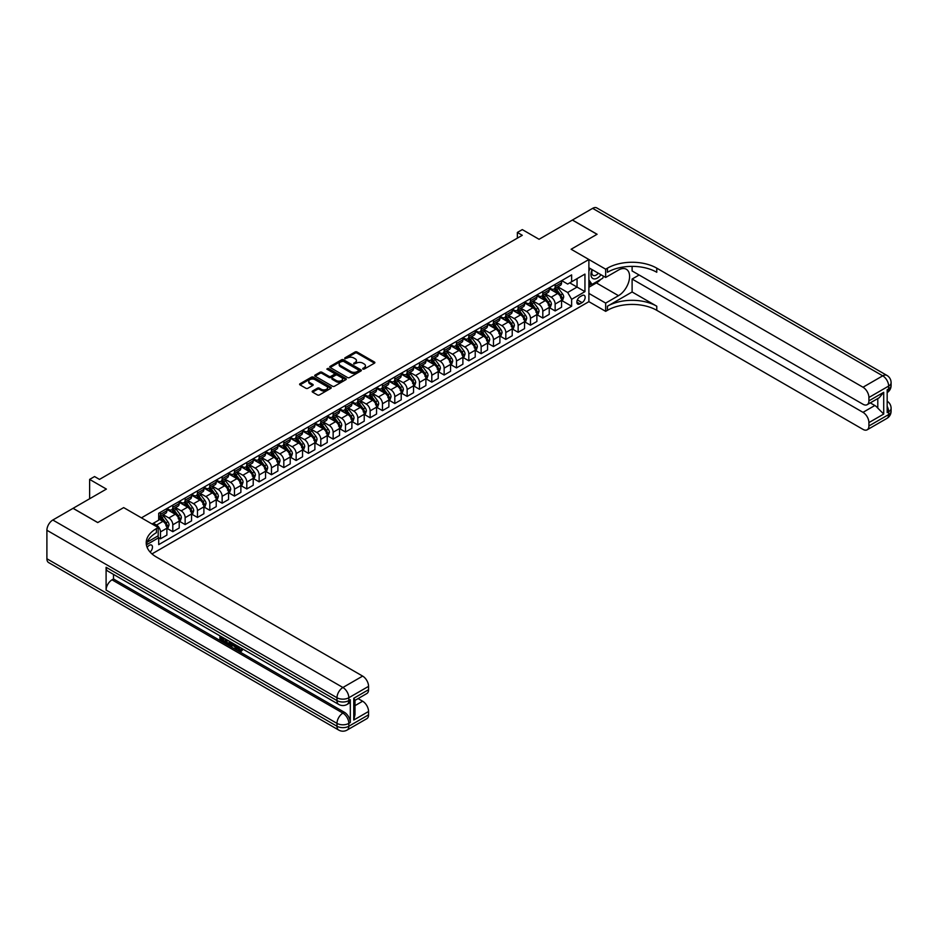 <?xml version="1.0" encoding="UTF-8"?>
<svg xmlns="http://www.w3.org/2000/svg" width="938" height="938" viewBox="0 0 938 938"><rect width="100%" height="100%" fill="white"/><g stroke="black" fill="none" stroke-linecap="round" stroke-linejoin="round"><path stroke-width="1.41" d="M362.818 369.103L364.179 369.103L374.461 363.158A1.372 0.786 0 0 0 374.461 362.033L357.026 351.973A1.372 0.786 0 0 0 355.092 351.973L344.809 357.917L344.809 358.703L347.494 357.929A4.385 2.533 0 0 1 353.685 357.929L355.139 358.762A4.385 2.533 0 0 1 356.428 360.555A4.385 2.533 0 0 1 355.139 362.349L353.814 363.897L356.499 363.123A4.385 2.533 0 0 1 362.701 363.123L364.155 363.967A4.385 2.533 0 0 1 365.433 365.761A4.385 2.533 0 0 1 364.155 367.544L362.818 369.103L362.818 368.317M150.092 552.036A4.467 2.58 120 0 0 152.366 548.167A4.467 2.58 120 0 0 151.546 545.084A4.467 2.58 120 0 0 149.318 545.306A4.467 2.58 120 0 0 147.172 547.511M312.577 391.005A1.372 0.786 0 0 0 312.577 392.119L317.466 394.945A1.372 0.786 0 0 0 319.401 394.945L330.833 388.344A1.372 0.786 0 0 0 330.833 387.23L313.398 377.158A1.372 0.786 0 0 0 311.463 377.158L300.031 383.759A1.372 0.786 0 0 0 300.031 384.885L305.94 388.285A1.372 0.786 0 0 0 307.875 388.285L312.764 385.471A1.372 0.786 0 0 0 312.764 384.346L309.845 382.657A3.658 2.111 0 0 1 308.766 381.156A3.658 2.111 0 0 1 311.029 379.21A3.658 2.111 0 0 1 315.027 379.667L326.494 386.292A3.658 2.111 0 0 1 327.573 387.793A3.658 2.111 0 0 1 325.31 389.739A3.658 2.111 0 0 1 321.312 389.282L319.401 388.18A1.372 0.786 0 0 0 317.466 388.18L312.577 391.005L312.577 392.119L317.466 389.317L317.466 388.18M632.106 266.369L632.106 270.953L862.995 404.255A8.372 4.831 -120 0 0 867.181 404.677L879.281 397.689L883.713 392.295L883.713 414.057L868.916 422.604L868.916 425.958L888.649 414.573L888.649 411.723L887.172 412.579L887.172 389.786L888.649 388.93L888.649 386.081L868.916 397.478A8.372 4.831 -120 0 0 862.995 387.23L882.728 375.833L592.64 208.353L572.415 220.031L597.084 234.266L571.125 249.25L597.025 234.301L572.368 220.055L539.057 239.284L522.29 229.599L517.354 232.448L522.29 235.297L99.487 479.4L94.562 476.551L89.626 479.4L89.626 498.77M46.9 558.755L336.988 726.235A8.372 4.831 120 0 0 338.724 730.069L48.635 562.589A8.372 4.831 -60 0 1 46.9 558.755L46.9 530.263A8.372 4.831 -60 0 1 52.821 520.015L73.047 508.337L97.716 522.572L123.664 507.599L97.763 522.548L73.094 508.302L106.393 489.085L89.626 479.4M147.196 542.152L158.194 535.797L158.194 527.531L123.664 507.599L141.427 517.846L588.888 259.509L588.888 301.661L605.667 311.346L607.437 310.326A34.882 20.144 180 0 1 656.776 310.326L862.995 429.381A8.372 4.831 -120 0 0 867.181 429.792A8.372 4.831 -120 0 0 868.916 425.958M607.437 268.162A34.882 20.144 180 0 1 656.776 268.162L656.776 272.266A34.882 20.144 180 0 0 607.437 272.266L607.437 268.162L605.667 269.194L571.125 249.25L588.888 259.509M347.588 377.557A1.372 0.786 0 0 0 349.522 377.557L360.954 370.956A1.372 0.786 0 0 0 360.954 369.842L343.519 359.77A1.372 0.786 0 0 0 341.584 359.77L330.153 366.371A1.372 0.786 0 0 0 330.153 367.485L347.588 377.557M327.198 369.302L345.876 379.667L334.467 386.245A1.372 0.786 0 0 1 332.533 386.245L315.098 376.185L319.987 373.383L319.987 372.245L315.098 375.071A1.372 0.786 0 0 0 315.098 376.185L315.098 375.071M319.987 373.383A1.372 0.786 0 0 1 321.922 373.383L321.922 372.245A1.372 0.786 0 0 0 319.987 372.245M321.922 372.245L328.992 376.326A1.372 0.786 0 0 0 330.926 376.326L334.174 374.45A1.372 0.786 0 0 0 334.174 373.336L326.811 369.08L328.171 368.306L345.888 378.53A1.372 0.786 0 0 1 345.888 379.656L345.888 378.53M582.088 295.564L579.907 296.818A4.327 2.497 120 0 0 577.081 300.629A4.327 2.497 120 0 0 577.749 304.1A4.327 2.497 120 0 0 579.907 303.889L582.088 302.634A4.327 2.497 120 0 0 584.913 298.823A4.327 2.497 120 0 0 584.245 295.353A4.327 2.497 120 0 0 582.088 295.564M151.991 553.901L588.888 301.661M561.71 280.614L567.678 284.062L571.629 281.775L571.629 274.893L158.698 513.285L158.698 520.18L152.085 524.002M571.629 281.775L584.949 274.095L584.949 291.636L571.629 299.328L567.678 292.492L557.864 286.829M561.71 300.5L571.629 306.222L571.629 299.328M571.629 306.222L158.698 544.626L158.698 537.732L146.387 544.837A34.882 20.144 0 0 1 156.423 532.655L156.423 528.563A34.882 20.144 0 0 0 146.211 542.797A34.882 20.144 0 0 0 156.423 557.043L362.643 676.099A8.372 4.831 60 0 1 368.564 686.358L348.83 697.743L348.83 700.592L350.308 699.736A8.372 4.831 60 0 1 348.573 703.57L347.095 704.426A8.372 4.831 -120 0 0 348.83 700.592A8.372 4.831 0 0 1 336.988 700.592L336.988 697.743L46.9 530.263M517.354 232.448L517.354 238.146M569.753 282.866L577.046 287.075L577.046 278.645L584.949 274.095M567.678 292.492L577.046 287.075L584.949 291.636M158.698 537.791L160.468 538.811L160.468 531.916A5.581 3.224 -120 0 0 156.517 525.081L153.363 523.263M160.468 538.811L166.882 535.106L166.882 528.211A5.581 3.224 -120 0 0 162.931 521.376L158.698 518.937M167.034 528.364L172.803 531.694L172.803 524.799A5.581 3.224 -120 0 0 168.852 517.964L163.189 514.692M172.803 531.694L179.217 527.988L179.217 521.094A5.581 3.224 -120 0 0 175.265 514.259L166.882 509.416M179.369 521.235L185.138 524.577L185.138 517.682A5.581 3.224 -120 0 0 181.186 510.847L175.523 507.575M185.138 524.577L191.551 520.871L191.551 513.977A5.581 3.224 -120 0 0 187.6 507.141L179.217 502.299M191.692 514.118L197.472 517.448L197.472 510.553A5.581 3.224 -120 0 0 193.521 503.718L187.858 500.446M197.472 517.448L203.886 513.743L203.886 506.86A5.581 3.224 -120 0 0 199.935 500.013L191.551 495.17M204.027 507.001L209.807 510.331L209.807 503.436A5.581 3.224 -120 0 0 205.856 496.601L200.193 493.329M209.807 510.331L216.221 506.626L216.221 499.731A5.581 3.224 -120 0 0 212.269 492.896L203.886 488.053M216.361 499.872L222.142 503.214L222.142 496.319A5.581 3.224 -120 0 0 218.191 489.484L212.527 486.212M222.142 503.214L228.555 499.508L228.555 492.614A5.581 3.224 -120 0 0 224.604 485.778L216.221 480.936M228.696 492.755L234.465 496.085L234.465 489.19A5.581 3.224 -120 0 0 230.525 482.355L224.862 479.084M234.465 496.085L240.878 492.38L240.878 485.497A5.581 3.224 -120 0 0 236.939 478.661L228.555 473.819M241.031 485.638L246.8 488.968L246.8 482.073A5.581 3.224 -120 0 0 242.86 475.238L237.185 471.966M246.8 488.968L253.213 485.263L253.213 478.368A5.581 3.224 -120 0 0 249.274 471.533L240.878 466.69M253.366 478.509L259.134 481.851L259.134 474.956A5.581 3.224 -120 0 0 255.195 468.121L249.52 464.849M259.134 481.851L265.548 478.146L265.548 471.251A5.581 3.224 -120 0 0 261.608 464.416L253.213 459.573M265.7 471.392L271.469 474.722L271.469 467.828A5.581 3.224 -120 0 0 267.529 460.992L261.854 457.721M271.469 474.722L277.883 471.017L277.883 464.134A5.581 3.224 -120 0 0 273.943 457.298L265.548 452.456M278.035 464.275L283.804 467.605L283.804 460.71A5.581 3.224 -120 0 0 279.864 453.875L274.189 450.603M283.804 467.605L290.217 463.9L290.217 457.005A5.581 3.224 -120 0 0 286.266 450.17L277.883 445.327M290.37 457.146L296.138 460.488L296.138 453.593A5.581 3.224 -120 0 0 292.187 446.758L286.524 443.486M296.138 460.488L302.552 456.783L302.552 449.888A5.581 3.224 -120 0 0 298.601 443.053L290.217 438.21M302.704 450.029L308.473 453.359L308.473 446.465A5.581 3.224 -120 0 0 304.522 439.629L298.859 436.358M308.473 453.359L314.887 449.665L314.887 442.771A5.581 3.224 -120 0 0 310.935 435.936L302.552 431.093M315.039 442.912L320.808 446.242L320.808 439.347A5.581 3.224 -120 0 0 316.856 432.512L311.193 429.241M320.808 446.242L327.221 442.537L327.221 435.642A5.581 3.224 -120 0 0 323.27 428.807L314.887 423.964M327.362 435.783L333.142 439.125L333.142 432.23A5.581 3.224 -120 0 0 329.191 425.395L323.528 422.123M333.142 439.125L339.556 435.42L339.556 428.525A5.581 3.224 -120 0 0 335.605 421.69L327.221 416.847M339.697 428.666L345.477 431.996L345.477 425.113A5.581 3.224 -120 0 0 341.526 418.266L335.863 414.995M345.477 431.996L351.891 428.303L351.891 421.408A5.581 3.224 -120 0 0 347.939 414.573L339.556 409.73M352.031 421.549L357.812 424.879L357.812 417.985A5.581 3.224 -120 0 0 353.861 411.149L348.197 407.878M357.812 424.879L364.225 421.174L364.225 414.279A5.581 3.224 -120 0 0 360.274 407.444L351.891 402.601M364.366 414.432L370.135 417.762L370.135 410.867A5.581 3.224 -120 0 0 366.195 404.032L360.532 400.761M370.135 417.762L376.548 414.057L376.548 407.162A5.581 3.224 -120 0 0 372.609 400.327L364.225 395.484M376.701 407.303L382.47 410.633L382.47 403.75A5.581 3.224 -120 0 0 378.53 396.915L372.855 393.643M382.47 410.633L388.883 406.94L388.883 400.045A5.581 3.224 -120 0 0 384.943 393.21L376.548 388.367M389.036 400.186L394.804 403.516L394.804 396.622A5.581 3.224 -120 0 0 390.865 389.786L385.19 386.515M394.804 403.516L401.218 399.811L401.218 392.916A5.581 3.224 -120 0 0 397.278 386.081L388.883 381.238M401.37 393.069L407.139 396.399L407.139 389.505A5.581 3.224 -120 0 0 403.199 382.669L397.524 379.398M407.139 396.399L413.552 392.694L413.552 385.799A5.581 3.224 -120 0 0 409.613 378.964L401.218 374.121M413.705 385.94L419.474 389.282L419.474 382.387A5.581 3.224 -120 0 0 415.534 375.552L409.859 372.28M419.474 389.282L425.887 385.577L425.887 378.682A5.581 3.224 -120 0 0 421.948 371.847L413.552 367.004M426.04 378.823L431.808 382.153L431.808 375.259A5.581 3.224 -120 0 0 427.857 368.423L422.194 365.152M431.808 382.153L438.222 378.448L438.222 371.565A5.581 3.224 -120 0 0 434.271 364.718L425.887 359.887M438.374 371.706L444.143 375.036L444.143 368.142A5.581 3.224 -120 0 0 440.192 361.306L434.529 358.035M444.143 375.036L450.557 371.331L450.557 364.436A5.581 3.224 -120 0 0 446.605 357.601L438.222 352.758M450.709 364.577L456.478 367.919L456.478 361.024A5.581 3.224 -120 0 0 452.526 354.189L446.863 350.918M456.478 367.919L462.891 364.214L462.891 357.319A5.581 3.224 -120 0 0 458.94 350.484L450.557 345.641M463.032 357.46L468.812 360.79L468.812 353.896A5.581 3.224 -120 0 0 464.861 347.06L459.198 343.789M468.812 360.79L475.226 357.085L475.226 350.202A5.581 3.224 -120 0 0 471.275 343.367L462.891 338.524M475.367 350.343L481.147 353.673L481.147 346.779A5.581 3.224 -120 0 0 477.196 339.943L471.533 336.672M481.147 353.673L487.561 349.968L487.561 343.074A5.581 3.224 -120 0 0 483.609 336.238L475.226 331.395M487.701 343.214L493.482 346.556L493.482 339.662A5.581 3.224 -120 0 0 489.53 332.826L483.867 329.555M493.482 346.556L499.895 342.851L499.895 335.956A5.581 3.224 -120 0 0 495.944 329.121L487.561 324.278M500.036 336.097L505.817 339.427L505.817 332.533A5.581 3.224 -120 0 0 501.865 325.697L496.202 322.426M505.817 339.427L512.23 335.734L512.23 328.839A5.581 3.224 -120 0 0 508.279 322.004L499.895 317.161M512.371 328.98L518.139 332.31L518.139 325.416A5.581 3.224 -120 0 0 514.2 318.58L508.537 315.309M518.139 332.31L524.553 328.605L524.553 321.711A5.581 3.224 -120 0 0 520.613 314.875L512.23 310.032M524.705 321.851L530.474 325.193L530.474 318.299A5.581 3.224 -120 0 0 526.535 311.463L520.86 308.192M530.474 325.193L536.888 321.488L536.888 314.593A5.581 3.224 -120 0 0 532.948 307.758L524.553 302.915M537.04 314.734L542.809 318.064L542.809 311.17A5.581 3.224 -120 0 0 538.869 304.334L533.194 301.063M542.809 318.064L549.222 314.371L549.222 307.476A5.581 3.224 -120 0 0 545.283 300.641L536.888 295.798M549.375 307.617L555.144 310.947L555.144 304.053A5.581 3.224 -120 0 0 551.204 297.217L545.529 293.946M555.144 310.947L561.557 307.242L561.557 300.348A5.581 3.224 -120 0 0 557.618 293.512L549.222 288.67M549.375 287.732L551.204 288.787A5.581 3.224 -120 0 0 553.995 289.068A5.581 3.224 -120 0 0 555.144 286.512L555.144 284.402M537.04 294.849L538.869 295.904A5.581 3.224 -120 0 0 541.66 296.185A5.581 3.224 -120 0 0 542.809 293.629L542.809 291.519M524.705 301.977L526.535 303.033A5.581 3.224 -120 0 0 529.325 303.302A5.581 3.224 -120 0 0 530.474 300.746L530.474 298.647M512.371 309.094L514.2 310.15A5.581 3.224 -120 0 0 516.99 310.431A5.581 3.224 -120 0 0 518.139 307.875L518.139 305.765M500.036 316.212L501.865 317.267A5.581 3.224 -120 0 0 504.656 317.548A5.581 3.224 -120 0 0 505.817 314.992L505.817 312.882M487.701 323.34L489.53 324.396A5.581 3.224 -120 0 0 492.321 324.665A5.581 3.224 -120 0 0 493.482 322.109L493.482 320.01M475.367 330.457L477.196 331.513A5.581 3.224 -120 0 0 479.986 331.794A5.581 3.224 -120 0 0 481.147 329.238L481.147 327.128M463.032 337.574L464.861 338.63A5.581 3.224 -120 0 0 467.652 338.911A5.581 3.224 -120 0 0 468.812 336.355L468.812 334.245M450.709 344.703L452.526 345.759A5.581 3.224 -120 0 0 455.317 346.028A5.581 3.224 -120 0 0 456.478 343.472L456.478 341.362M438.374 351.82L440.192 352.876A5.581 3.224 -120 0 0 442.982 353.145A5.581 3.224 -120 0 0 444.143 350.601L444.143 348.49M426.04 358.937L427.857 359.993A5.581 3.224 -120 0 0 430.648 360.274A5.581 3.224 -120 0 0 431.808 357.718L431.808 355.608M413.705 366.066L415.534 367.121A5.581 3.224 -120 0 0 418.325 367.391A5.581 3.224 -120 0 0 419.474 364.835L419.474 362.725M401.37 373.183L403.199 374.239A5.581 3.224 -120 0 0 405.99 374.508A5.581 3.224 -120 0 0 407.139 371.952L407.139 369.853M389.036 380.3L390.865 381.356A5.581 3.224 -120 0 0 393.655 381.637A5.581 3.224 -120 0 0 394.804 379.081L394.804 376.97M376.701 387.429L378.53 388.473A5.581 3.224 -120 0 0 381.32 388.754A5.581 3.224 -120 0 0 382.47 386.198L382.47 384.088M364.366 394.546L366.195 395.601A5.581 3.224 -120 0 0 368.986 395.871A5.581 3.224 -120 0 0 370.135 393.315L370.135 391.216M352.031 401.663L353.861 402.719A5.581 3.224 -120 0 0 356.651 403A5.581 3.224 -120 0 0 357.812 400.444L357.812 398.333M339.697 408.792L341.526 409.836A5.581 3.224 -120 0 0 344.316 410.117A5.581 3.224 -120 0 0 345.477 407.561L345.477 405.451M327.362 415.909L329.191 416.964A5.581 3.224 -120 0 0 331.982 417.234A5.581 3.224 -120 0 0 333.142 414.678L333.142 412.579M315.039 423.026L316.856 424.082A5.581 3.224 -120 0 0 319.647 424.363A5.581 3.224 -120 0 0 320.808 421.807L320.808 419.696M302.704 430.143L304.522 431.199A5.581 3.224 -120 0 0 307.312 431.48A5.581 3.224 -120 0 0 308.473 428.924L308.473 426.813M290.37 437.272L292.187 438.327A5.581 3.224 -120 0 0 294.978 438.597A5.581 3.224 -120 0 0 296.138 436.041L296.138 433.942M278.035 444.389L279.864 445.444A5.581 3.224 -120 0 0 282.655 445.726A5.581 3.224 -120 0 0 283.804 443.17L283.804 441.059M265.7 451.506L267.529 452.562A5.581 3.224 -120 0 0 270.32 452.843A5.581 3.224 -120 0 0 271.469 450.287L271.469 448.176M253.366 458.635L255.195 459.69A5.581 3.224 -120 0 0 257.985 459.96A5.581 3.224 -120 0 0 259.134 457.404L259.134 455.305M241.031 465.752L242.86 466.807A5.581 3.224 -120 0 0 245.65 467.089A5.581 3.224 -120 0 0 246.8 464.533L246.8 462.422M228.696 472.869L230.525 473.925A5.581 3.224 -120 0 0 233.316 474.206A5.581 3.224 -120 0 0 234.465 471.65L234.465 469.539M216.361 479.998L218.191 481.053A5.581 3.224 -120 0 0 220.981 481.323A5.581 3.224 -120 0 0 222.142 478.767L222.142 476.656M204.027 487.115L205.856 488.17A5.581 3.224 -120 0 0 208.646 488.44A5.581 3.224 -120 0 0 209.807 485.896L209.807 483.785M191.692 494.232L193.521 495.287A5.581 3.224 -120 0 0 196.312 495.569A5.581 3.224 -120 0 0 197.472 493.013L197.472 490.902M179.369 501.361L181.186 502.416A5.581 3.224 -120 0 0 183.977 502.686A5.581 3.224 -120 0 0 185.138 500.13L185.138 498.019M167.034 508.478L168.852 509.533A5.581 3.224 -120 0 0 171.642 509.803A5.581 3.224 -120 0 0 172.803 507.247L172.803 505.148M553.995 289.068L560.408 285.363A5.581 3.224 -120 0 0 561.557 282.807L561.557 280.697M541.66 296.185L548.073 292.48A5.581 3.224 -120 0 0 549.222 289.924L549.222 287.814M529.325 303.302L535.739 299.597A5.581 3.224 -120 0 0 536.888 297.053L536.888 294.942M516.99 310.431L523.404 306.726A5.581 3.224 -120 0 0 524.553 304.17L524.553 302.059M504.656 317.548L511.069 313.843A5.581 3.224 -120 0 0 512.23 311.287L512.23 309.177M492.321 324.665L498.735 320.96A5.581 3.224 -120 0 0 499.895 318.404L499.895 316.305M479.986 331.794L486.4 328.089A5.581 3.224 -120 0 0 487.561 325.533L487.561 323.422M467.652 338.911L474.065 335.206A5.581 3.224 -120 0 0 475.226 332.65L475.226 330.539M455.317 346.028L461.731 342.323A5.581 3.224 -120 0 0 462.891 339.767L462.891 337.668M442.982 353.145L449.396 349.452A5.581 3.224 -120 0 0 450.557 346.896L450.557 344.785M430.648 360.274L437.061 356.569A5.581 3.224 -120 0 0 438.222 354.013L438.222 351.902M418.325 367.391L424.738 363.686A5.581 3.224 -120 0 0 425.887 361.13L425.887 359.031M405.99 374.508L412.403 370.815A5.581 3.224 -120 0 0 413.552 368.259L413.552 366.148M393.655 381.637L400.069 377.932A5.581 3.224 -120 0 0 401.218 375.376L401.218 373.265M381.32 388.754L387.734 385.049A5.581 3.224 -120 0 0 388.883 382.493L388.883 380.394M368.986 395.871L375.399 392.178A5.581 3.224 -120 0 0 376.548 389.622L376.548 387.511M356.651 403L363.065 399.295A5.581 3.224 -120 0 0 364.225 396.739L364.225 394.628M344.316 410.117L350.73 406.412A5.581 3.224 -120 0 0 351.891 403.856L351.891 401.745M331.982 417.234L338.395 413.541A5.581 3.224 -120 0 0 339.556 410.985L339.556 408.874M319.647 424.363L326.061 420.658A5.581 3.224 -120 0 0 327.221 418.102L327.221 415.991M307.312 431.48L313.726 427.775A5.581 3.224 -120 0 0 314.887 425.219L314.887 423.108M294.978 438.597L301.391 434.892A5.581 3.224 -120 0 0 302.552 432.348L302.552 430.237M282.655 445.726L289.068 442.021A5.581 3.224 -120 0 0 290.217 439.465L290.217 437.354M270.32 452.843L276.733 449.138A5.581 3.224 -120 0 0 277.883 446.582L277.883 444.471M257.985 459.96L264.399 456.255A5.581 3.224 -120 0 0 265.548 453.699L265.548 451.6M245.65 467.089L252.064 463.384A5.581 3.224 -120 0 0 253.213 460.828L253.213 458.717M233.316 474.206L239.729 470.501A5.581 3.224 -120 0 0 240.878 467.945L240.878 465.834M220.981 481.323L227.395 477.618A5.581 3.224 -120 0 0 228.555 475.062L228.555 472.963M208.646 488.44L215.06 484.747A5.581 3.224 -120 0 0 216.221 482.191L216.221 480.08M196.312 495.569L202.725 491.864A5.581 3.224 -120 0 0 203.886 489.308L203.886 487.197M183.977 502.686L190.391 498.981A5.581 3.224 -120 0 0 191.551 496.425L191.551 494.326M171.642 509.803L178.056 506.11A5.581 3.224 -120 0 0 179.217 503.554L179.217 501.443M158.698 517.155A5.581 3.224 -120 0 0 159.308 516.932L165.721 513.227A5.581 3.224 -120 0 0 166.882 510.671L166.882 508.56M159.308 516.932A5.581 3.224 -120 0 0 160.468 514.376L160.468 512.265M157.725 536.067L158.698 537.732M363.205 369.232L364.155 368.681A4.385 2.533 0 0 0 365.433 366.899L365.433 365.761M356.428 360.555L356.428 361.693A4.385 2.533 0 0 1 355.139 363.487L354.189 364.038M374.461 362.033L374.461 363.158L357.026 353.11A1.372 0.786 0 0 0 355.092 353.11L345.184 358.832M360.954 369.842L360.954 370.956L343.519 360.907A1.372 0.786 0 0 0 341.584 360.907L330.176 367.497M358.527 370.791L358.527 370.006L343.226 361.177L340.471 361.986A4.385 2.533 0 0 0 339.181 363.768A4.385 2.533 0 0 0 340.471 365.562L350.929 371.6A4.385 2.533 0 0 0 357.132 371.6L358.527 370.791L358.527 371.929L358.808 370.393M339.181 363.768L339.181 364.905A4.385 2.533 0 0 0 340.471 366.699L340.471 365.562M358.527 371.929L357.132 372.738A4.385 2.533 0 0 1 350.929 372.738L340.471 366.699M321.922 373.383L328.992 377.463A1.372 0.786 0 0 0 330.926 377.463L334.174 375.587A1.372 0.786 0 0 0 334.573 375.036L334.573 373.887M336.332 380.558A3.658 2.111 0 0 0 340.318 381.016A3.658 2.111 0 0 0 342.581 379.069A3.658 2.111 0 0 0 341.514 377.568L337.469 375.235A1.372 0.786 0 0 0 335.534 375.235L332.286 377.111A1.372 0.786 0 0 0 332.286 378.225L336.332 380.558L336.332 381.696A3.658 2.111 0 0 0 340.318 382.153A3.658 2.111 0 0 0 342.581 380.207L342.581 379.069M331.888 377.662L331.888 378.811A1.372 0.786 0 0 0 332.286 379.362L332.286 378.225M336.332 381.696L332.286 379.362M327.573 387.793L327.573 388.93A3.658 2.111 0 0 1 325.31 390.876A3.658 2.111 0 0 1 321.312 390.419L319.401 389.317A1.372 0.786 0 0 0 317.466 389.317M308.766 381.156L308.766 382.305A3.658 2.111 0 0 0 309.845 383.794L309.845 382.657M312.764 384.346L312.764 385.471L309.845 383.794M330.833 387.23L330.833 388.344L313.398 378.307A1.372 0.786 0 0 0 311.463 378.307L300.054 384.885L300.031 383.759M561.557 300.582L562.741 299.89L563.726 297.053A3.693 2.134 -120 0 0 562.554 293.899L558.52 288.517A10.67 6.167 -120 0 0 557.348 287.122M553.338 291.05A10.67 6.167 -120 0 0 551.157 288.763M560.549 297.885L561.733 297.205A3.693 2.134 -120 0 0 560.678 294.978L556.644 289.596A10.67 6.167 -120 0 0 555.484 288.201M554.487 288.775A8.864 5.112 60 0 1 555.941 290.428L559.353 294.989M554.299 288.892A10.67 6.167 60 0 1 555.46 290.288L558.133 293.864M505.875 349.593L503.049 351.222M549.222 307.699L550.407 307.019L551.392 304.17A3.693 2.134 -120 0 0 550.219 301.016L546.186 295.634A10.67 6.167 -120 0 0 545.025 294.239M541.015 298.167A10.67 6.167 -120 0 0 538.822 295.88M548.214 305.014L549.398 304.322A3.693 2.134 -120 0 0 548.343 302.106L544.31 296.725A10.67 6.167 -120 0 0 543.149 295.329M542.152 295.904A8.864 5.112 60 0 1 543.606 297.557L547.018 302.106M541.965 296.009A10.67 6.167 60 0 1 543.125 297.405L545.81 300.981M493.54 356.71L490.715 358.339M536.888 314.816L538.072 314.136L539.057 311.287A3.693 2.134 -120 0 0 537.884 308.145L533.851 302.763A10.67 6.167 -120 0 0 532.69 301.368M528.68 305.296A10.67 6.167 -120 0 0 526.488 303.009M535.879 312.131L537.064 311.451A3.693 2.134 -120 0 0 536.008 309.223L531.975 303.842A10.67 6.167 -120 0 0 530.814 302.446M529.818 303.021A8.864 5.112 60 0 1 531.271 304.674L534.683 309.223M529.63 303.126A10.67 6.167 60 0 1 530.791 304.522L533.476 308.098M481.206 363.827L478.38 365.468M524.553 321.945L525.737 321.253L526.734 318.404A3.693 2.134 -120 0 0 525.55 315.262L521.516 309.88A10.67 6.167 -120 0 0 520.356 308.485M516.346 312.413A10.67 6.167 -120 0 0 514.153 310.126M523.545 319.248L524.729 318.568A3.693 2.134 -120 0 0 523.674 316.341L519.64 310.959A10.67 6.167 -120 0 0 518.48 309.563M517.483 310.138A8.864 5.112 60 0 1 518.937 311.791L522.349 316.352M517.295 310.255A10.67 6.167 60 0 1 518.456 311.651L521.141 315.227M468.871 370.956L466.045 372.585M512.23 329.062L513.414 328.382L514.399 325.533A3.693 2.134 -120 0 0 513.215 322.379L509.182 316.997A10.67 6.167 -120 0 0 508.021 315.602M504.011 319.53A10.67 6.167 -120 0 0 501.818 317.243M511.21 326.377L512.394 325.685A3.693 2.134 -120 0 0 511.339 323.469L507.306 318.088A10.67 6.167 -120 0 0 506.145 316.692M505.148 317.255A8.864 5.112 60 0 1 506.602 318.92L510.014 323.469M504.961 317.372A10.67 6.167 60 0 1 506.121 318.768L508.806 322.344M456.536 378.073L453.711 379.702M592.066 269.593A9.075 5.241 120 0 0 592.687 278.434A9.075 5.241 120 0 0 600.578 275.233A9.075 5.241 120 0 0 600.965 274.74M588.888 271.234L589.99 268.397M603.497 276.206L602.7 278.246L592.054 284.402L588.888 279.911M588.888 282.573L592.054 284.402M592.359 269.769A6.214 3.588 120 0 0 593.109 275.373A6.214 3.588 120 0 0 598.327 273.216M588.888 293.406L605.667 303.091L618.494 295.681A15.7 9.063 120 0 0 628.741 281.846A15.7 9.063 120 0 0 626.338 269.265A15.7 9.063 120 0 0 618.494 270.05L605.667 277.449L605.667 269.194M605.667 303.091L605.667 311.346M632.106 291.976L607.437 306.222A34.882 20.144 180 0 1 656.776 306.222L632.106 291.976L632.106 279.043L639.118 274.998M868.916 422.604A8.372 4.831 -120 0 0 862.995 412.345L874.837 405.509A8.372 4.831 60 0 1 877.792 408.136L877.792 398.544M632.106 279.043L862.995 412.345M592.64 208.353A8.372 4.831 -60 0 1 596.826 207.931L886.914 375.411A8.372 4.831 120 0 0 882.728 375.833A8.372 4.831 60 0 1 888.649 386.081A8.372 4.831 180 0 0 891.1 382.669A8.372 8.372 0 0 0 886.914 375.411M588.888 267.764L605.667 277.449M867.181 404.677A8.372 4.831 -120 0 0 868.916 400.843L883.713 392.295M868.916 397.478L868.916 400.843M656.776 268.162L862.995 387.23M870.276 402.883L874.837 405.509M883.713 414.057L877.792 408.136M600.742 279.383A15.7 9.063 -60 0 1 596.392 282.924L588.888 287.251M588.888 285.422L591.362 284.003M237.384 645.919L240.609 650.362M237.302 646.751L239.131 650.573L241.582 649.366L242.414 650.069L240.937 651.64L239.213 651.406L236.528 645.426M232.554 645.379L231.381 646.798L230.49 646.294L231.991 642.811M235.743 644.981L236.927 649.096L236.142 649.553L234.582 646.54L232.049 645.086L231.381 646.798M221.544 637.969L221.544 639.423L225.038 641.44L225.038 642.225L224.252 642.682L219.926 640.185L219.926 635.835M224.651 638.579L223.865 639.306L220.758 637.512L220.758 639.88L221.544 639.423M106.1 567.291L336.988 700.592A8.372 4.831 120 0 0 338.724 704.426L107.835 571.125A8.372 4.831 -60 0 1 106.1 567.291L106.1 590.084A8.372 4.831 -60 0 1 112.021 579.825L113.498 578.969L344.387 712.27A8.372 4.831 60 0 1 350.308 722.53L350.308 699.736M113.498 578.969L113.498 574.396M230.185 641.768L230.244 642.694L231.018 642.249L230.209 644.5L227.5 644.57L225.39 643.339L225.39 638.989M158.194 527.531L156.423 528.563M353.767 698.259L354.986 700.111L354.986 714.756L353.767 720.021L353.767 698.259L368.564 689.711L368.564 686.358M368.564 689.711A8.372 4.831 60 0 1 366.828 693.545L354.986 700.381M358.093 698.599L362.643 701.225A8.372 4.831 60 0 1 368.564 711.473L353.767 720.021M350.308 722.53L348.83 723.386L348.83 726.235L368.564 714.838L368.564 711.473M368.564 714.838A8.372 4.831 60 0 1 366.828 718.672L347.095 730.069A8.372 4.831 -120 0 0 348.83 726.235A8.372 4.831 0 0 1 336.988 726.235L336.988 723.386L106.1 590.084M220.758 639.88L224.252 641.897L225.038 641.44M224.252 641.897L224.252 642.682M220.758 636.316L224.217 638.321M223.865 638.52L223.865 639.306M230.244 642.694L229.423 644.945M226.222 639.481L226.222 643.034L227.442 643.738L228.837 644.066L229.353 641.287M227.008 639.927L227.008 642.577L229.622 643.609M226.222 643.034L227.008 642.577M227.442 643.738L228.227 643.28M234.641 644.336L236.142 649.553M232.776 643.257L232.307 644.441L234.324 645.614L233.867 643.89M233.269 643.55L234.031 644.535M232.307 644.441L233.093 643.984M242.414 650.069L239.917 650.116M241.629 650.526L240.937 651.64M499.895 336.179L501.08 335.499L502.065 332.65A3.693 2.134 -120 0 0 500.88 329.508L496.847 324.126A10.67 6.167 -120 0 0 495.686 322.731M491.676 326.659A10.67 6.167 -120 0 0 489.495 324.372M498.875 333.494L500.06 332.814A3.693 2.134 -120 0 0 499.004 330.586L494.971 325.205A10.67 6.167 -120 0 0 493.81 323.809M492.813 324.384A8.864 5.112 60 0 1 494.267 326.037L497.679 330.586M492.626 324.489A10.67 6.167 60 0 1 493.787 325.885L496.472 329.461M444.213 385.19L441.376 386.831M487.561 343.308L488.745 342.616L489.73 339.767A3.693 2.134 -120 0 0 488.546 336.625L484.512 331.243A10.67 6.167 -120 0 0 483.351 329.848M479.341 333.776A10.67 6.167 -120 0 0 477.161 331.489M486.552 340.611L487.737 339.931A3.693 2.134 -120 0 0 486.67 337.703L482.636 332.322A10.67 6.167 -120 0 0 481.475 330.926M480.479 331.501A8.864 5.112 60 0 1 481.933 333.154L485.345 337.715M480.291 331.618A10.67 6.167 60 0 1 481.452 333.002L484.137 336.59M431.879 392.319L429.041 393.948M475.226 350.425L476.41 349.745L477.395 346.896A3.693 2.134 -120 0 0 476.211 343.742L472.177 338.36A10.67 6.167 -120 0 0 471.017 336.965M467.007 340.893A10.67 6.167 -120 0 0 464.826 338.606M474.218 347.728L475.402 347.048A3.693 2.134 -120 0 0 474.335 344.832L470.313 339.45A10.67 6.167 -120 0 0 469.141 338.055M468.144 338.618A8.864 5.112 60 0 1 469.598 340.271L473.01 344.832M467.956 338.735A10.67 6.167 60 0 1 469.129 340.131L471.802 343.707M419.544 399.436L416.707 401.065M462.891 357.542L464.076 356.862L465.06 354.013A3.693 2.134 -120 0 0 463.876 350.871L459.843 345.489A10.67 6.167 -120 0 0 458.682 344.094M454.672 348.021A10.67 6.167 -120 0 0 452.491 345.735M461.883 354.857L463.067 354.177A3.693 2.134 -120 0 0 462 351.949L457.979 346.568A10.67 6.167 -120 0 0 456.806 345.172M455.821 345.747A8.864 5.112 60 0 1 457.275 347.4L460.687 351.949M455.622 345.852A10.67 6.167 60 0 1 456.794 347.248L459.468 350.824M407.209 406.553L404.384 408.194M450.557 364.671L451.741 363.979L452.726 361.13A3.693 2.134 -120 0 0 451.541 357.988L447.52 352.606A10.67 6.167 -120 0 0 446.347 351.211M442.337 355.139A10.67 6.167 -120 0 0 440.156 352.852M449.548 361.974L450.732 361.294A3.693 2.134 -120 0 0 449.677 359.066L445.644 353.685A10.67 6.167 -120 0 0 444.471 352.289M443.486 352.864A8.864 5.112 60 0 1 444.94 354.517L448.352 359.078M443.287 352.969A10.67 6.167 60 0 1 444.46 354.365L447.133 357.953M394.875 413.681L392.049 415.311M438.222 371.788L439.406 371.108L440.391 368.259A3.693 2.134 -120 0 0 439.219 365.105L435.185 359.723A10.67 6.167 -120 0 0 434.013 358.328M430.003 362.256A10.67 6.167 -120 0 0 427.822 359.969M437.214 369.091L438.398 368.411A3.693 2.134 -120 0 0 437.343 366.183L433.309 360.802A10.67 6.167 -120 0 0 432.137 359.406M431.152 359.981A8.864 5.112 60 0 1 432.606 361.634L436.018 366.195M430.952 360.098A10.67 6.167 60 0 1 432.125 361.493L434.798 365.07M382.54 420.799L379.714 422.428M425.887 378.905L427.071 378.225L428.056 375.376A3.693 2.134 -120 0 0 426.884 372.222L422.85 366.84A10.67 6.167 -120 0 0 421.678 365.445M417.668 369.384A10.67 6.167 -120 0 0 415.487 367.098M424.879 376.22L426.063 375.528A3.693 2.134 -120 0 0 425.008 373.312L420.974 367.931A10.67 6.167 -120 0 0 419.814 366.535M418.817 367.11A8.864 5.112 60 0 1 420.271 368.763L423.683 373.312M418.629 367.215A10.67 6.167 60 0 1 419.79 368.611L422.463 372.187M370.205 427.916L367.379 429.557M413.552 386.034L414.737 385.342L415.722 382.493A3.693 2.134 -120 0 0 414.549 379.351L410.516 373.969A10.67 6.167 -120 0 0 409.343 372.574M405.345 376.501A10.67 6.167 -120 0 0 403.152 374.215M412.544 383.337L413.728 382.657A3.693 2.134 -120 0 0 412.673 380.429L408.64 375.048A10.67 6.167 -120 0 0 407.479 373.652M406.482 374.227A8.864 5.112 60 0 1 407.936 375.88L411.348 380.429M406.295 374.332A10.67 6.167 60 0 1 407.455 375.728L410.141 379.315M357.87 435.044L355.045 436.674M401.218 393.151L402.402 392.471L403.387 389.622A3.693 2.134 -120 0 0 402.214 386.468L398.181 381.086A10.67 6.167 -120 0 0 397.02 379.691M393.01 383.619A10.67 6.167 -120 0 0 390.818 381.332M400.209 390.454L401.394 389.774A3.693 2.134 -120 0 0 400.338 387.546L396.305 382.165A10.67 6.167 -120 0 0 395.144 380.769M394.148 381.344A8.864 5.112 60 0 1 395.601 382.997L399.013 387.558M393.96 381.461A10.67 6.167 60 0 1 395.121 382.856L397.806 386.433M345.536 442.161L342.71 443.791M388.883 400.268L390.067 399.588L391.052 396.739A3.693 2.134 -120 0 0 389.88 393.585L385.846 388.203A10.67 6.167 -120 0 0 384.686 386.808M380.676 390.747A10.67 6.167 -120 0 0 378.483 388.449M387.875 397.583L389.059 396.891A3.693 2.134 -120 0 0 388.004 394.675L383.97 389.293A10.67 6.167 -120 0 0 382.81 387.898M381.813 388.473A8.864 5.112 60 0 1 383.267 390.126L386.679 394.675M381.625 388.578A10.67 6.167 60 0 1 382.786 389.974L385.471 393.55M333.201 449.279L330.375 450.908M376.548 407.397L377.733 406.705L378.729 403.856A3.693 2.134 -120 0 0 377.545 400.714L373.512 395.332A10.67 6.167 -120 0 0 372.351 393.937M368.341 397.864A10.67 6.167 -120 0 0 366.148 395.578M375.54 404.7L376.724 404.02A3.693 2.134 -120 0 0 375.669 401.792L371.636 396.411A10.67 6.167 -120 0 0 370.475 395.015M369.478 395.59A8.864 5.112 60 0 1 370.932 397.243L374.344 401.792M369.291 395.695A10.67 6.167 60 0 1 370.451 397.091L373.136 400.667M320.866 456.407L318.041 458.037M364.225 414.514L365.41 413.834L366.395 410.985A3.693 2.134 -120 0 0 365.21 407.831L361.177 402.449A10.67 6.167 -120 0 0 360.016 401.054M356.006 404.981A10.67 6.167 -120 0 0 353.814 402.695M363.205 411.817L364.39 411.137A3.693 2.134 -120 0 0 363.334 408.909L359.301 403.528A10.67 6.167 -120 0 0 358.14 402.132M357.144 402.707A8.864 5.112 60 0 1 358.597 404.36L362.009 408.921M356.956 402.824A10.67 6.167 60 0 1 358.117 404.219L360.802 407.796M308.543 463.524L305.706 465.154M351.891 421.631L353.075 420.951L354.06 418.102A3.693 2.134 -120 0 0 352.876 414.948L348.842 409.566A10.67 6.167 -120 0 0 347.681 408.171M343.671 412.099A10.67 6.167 -120 0 0 341.491 409.812M350.882 418.946L352.067 418.254A3.693 2.134 -120 0 0 351 416.038L346.966 410.656A10.67 6.167 -120 0 0 345.805 409.261M344.809 409.836A8.864 5.112 60 0 1 346.263 411.489L349.675 416.038M344.621 409.941A10.67 6.167 60 0 1 345.782 411.336L348.467 414.913M296.209 470.642L293.371 472.271M339.556 428.748L340.74 428.068L341.725 425.219A3.693 2.134 -120 0 0 340.541 422.077L336.508 416.695A10.67 6.167 -120 0 0 335.347 415.3M331.337 419.227A10.67 6.167 -120 0 0 329.156 416.941M338.548 426.063L339.732 425.383A3.693 2.134 -120 0 0 338.665 423.155L334.632 417.773A10.67 6.167 -120 0 0 333.471 416.378M332.474 416.953A8.864 5.112 60 0 1 333.928 418.606L337.34 423.155M332.286 417.058A10.67 6.167 60 0 1 333.447 418.454L336.132 422.03M283.874 477.759L281.037 479.4M327.221 435.877L328.406 435.185L329.39 432.348A3.693 2.134 -120 0 0 328.206 429.194L324.173 423.812A10.67 6.167 -120 0 0 323.012 422.417M319.002 426.344A10.67 6.167 -120 0 0 316.821 424.058M326.213 433.18L327.397 432.5A3.693 2.134 -120 0 0 326.33 430.272L322.309 424.891A10.67 6.167 -120 0 0 321.136 423.495M320.151 424.07A8.864 5.112 60 0 1 321.605 425.723L325.017 430.284M319.952 424.187A10.67 6.167 60 0 1 321.124 425.582L323.798 429.158M271.539 484.887L268.702 486.517M314.887 442.994L316.071 442.314L317.056 439.465A3.693 2.134 -120 0 0 315.872 436.311L311.85 430.929A10.67 6.167 -120 0 0 310.677 429.534M306.667 433.462A10.67 6.167 -120 0 0 304.487 431.175M313.878 440.309L315.062 439.617A3.693 2.134 -120 0 0 314.007 437.401L309.974 432.019A10.67 6.167 -120 0 0 308.801 430.624M307.816 431.199A8.864 5.112 60 0 1 309.27 432.852L312.682 437.401M307.617 431.304A10.67 6.167 60 0 1 308.79 432.699L311.463 436.276M259.205 492.004L256.379 493.634M302.552 450.111L303.736 449.431L304.721 446.582A3.693 2.134 -120 0 0 303.537 443.44L299.515 438.058A10.67 6.167 -120 0 0 298.343 436.662M294.333 440.59A10.67 6.167 -120 0 0 292.152 438.304M301.544 447.426L302.728 446.746A3.693 2.134 -120 0 0 301.673 444.518L297.639 439.136A10.67 6.167 -120 0 0 296.467 437.741M295.482 438.316A8.864 5.112 60 0 1 296.936 439.969L300.348 444.518M295.282 438.421A10.67 6.167 60 0 1 296.455 439.816L299.128 443.393M246.87 499.122L244.044 500.763M290.217 457.24L291.401 456.548L292.386 453.699A3.693 2.134 -120 0 0 291.214 450.557L287.18 445.175A10.67 6.167 -120 0 0 286.008 443.78M281.998 447.707A10.67 6.167 -120 0 0 279.817 445.421M289.209 454.543L290.393 453.863A3.693 2.134 -120 0 0 289.338 451.635L285.304 446.254A10.67 6.167 -120 0 0 284.132 444.858M283.147 445.433A8.864 5.112 60 0 1 284.601 447.086L288.013 451.647M282.959 445.55A10.67 6.167 60 0 1 284.12 446.945L286.793 450.521M234.535 506.25L231.709 507.88M277.883 464.357L279.067 463.677L280.052 460.828A3.693 2.134 -120 0 0 278.879 457.674L274.846 452.292A10.67 6.167 -120 0 0 273.673 450.897M269.675 454.824A10.67 6.167 -120 0 0 267.482 452.538M276.874 461.672L278.058 460.98A3.693 2.134 -120 0 0 277.003 458.764L272.97 453.382A10.67 6.167 -120 0 0 271.809 451.987M270.812 452.55A8.864 5.112 60 0 1 272.266 454.215L275.678 458.764M270.625 452.667A10.67 6.167 60 0 1 271.786 454.062L274.471 457.638M222.2 513.367L219.375 514.997M265.548 471.474L266.732 470.794L267.717 467.945A3.693 2.134 -120 0 0 266.544 464.802L262.511 459.421A10.67 6.167 -120 0 0 261.35 458.025M257.34 461.953A10.67 6.167 -120 0 0 255.148 459.667M264.539 468.789L265.724 468.109A3.693 2.134 -120 0 0 264.668 465.881L260.635 460.499A10.67 6.167 -120 0 0 259.474 459.104M258.478 459.679A8.864 5.112 60 0 1 259.932 461.332L263.344 465.881M258.29 459.784A10.67 6.167 60 0 1 259.451 461.179L262.136 464.756M209.866 520.484L207.04 522.126M253.213 478.603L254.397 477.911L255.382 475.062A3.693 2.134 -120 0 0 254.21 471.92L250.176 466.538A10.67 6.167 -120 0 0 249.016 465.142M245.006 469.07A10.67 6.167 -120 0 0 242.813 466.784M252.205 475.906L253.389 475.226A3.693 2.134 -120 0 0 252.334 472.998L248.3 467.616A10.67 6.167 -120 0 0 247.14 466.221M246.143 466.796A8.864 5.112 60 0 1 247.597 468.449L251.009 473.01M245.955 466.913A10.67 6.167 60 0 1 247.116 468.297L249.801 471.884M197.531 527.613L194.705 529.243M240.878 485.72L242.063 485.04L243.059 482.191A3.693 2.134 -120 0 0 241.875 479.037L237.842 473.655A10.67 6.167 -120 0 0 236.681 472.26M232.671 476.187A10.67 6.167 -120 0 0 230.478 473.901M239.87 483.023L241.054 482.343A3.693 2.134 -120 0 0 239.999 480.115L235.966 474.745A10.67 6.167 -120 0 0 234.805 473.35M233.808 473.913A8.864 5.112 60 0 1 235.262 475.566L238.674 480.127M233.621 474.03A10.67 6.167 60 0 1 234.781 475.425L237.466 479.001M185.196 534.73L182.371 536.36M228.555 492.837L229.74 492.157L230.725 489.308A3.693 2.134 -120 0 0 229.54 486.165L225.507 480.784A10.67 6.167 -120 0 0 224.346 479.388M220.336 483.316A10.67 6.167 -120 0 0 218.144 481.03M227.535 490.152L228.72 489.472A3.693 2.134 -120 0 0 227.664 487.244L223.631 481.862A10.67 6.167 -120 0 0 222.47 480.467M221.474 481.042A8.864 5.112 60 0 1 222.927 482.695L226.339 487.244M221.286 481.147A10.67 6.167 60 0 1 222.447 482.542L225.132 486.119M172.862 541.847L170.036 543.489M216.221 499.966L217.405 499.274L218.39 496.425A3.693 2.134 -120 0 0 217.206 493.282L213.172 487.901A10.67 6.167 -120 0 0 212.011 486.505M208.002 490.433A10.67 6.167 -120 0 0 205.821 488.147M215.201 497.269L216.385 496.589A3.693 2.134 -120 0 0 215.33 494.361L211.296 488.979A10.67 6.167 -120 0 0 210.135 487.584M209.139 488.159A8.864 5.112 60 0 1 210.593 489.812L214.005 494.373M208.951 488.264A10.67 6.167 60 0 1 210.112 489.659L212.797 493.247M160.539 548.976L157.701 550.606M203.886 507.083L205.07 506.403L206.055 503.554A3.693 2.134 -120 0 0 204.871 500.4L200.838 495.018A10.67 6.167 -120 0 0 199.677 493.623M195.667 497.55A10.67 6.167 -120 0 0 193.486 495.264M202.878 504.386L204.062 503.706A3.693 2.134 -120 0 0 202.995 501.478L198.962 496.096A10.67 6.167 -120 0 0 197.801 494.701M196.804 495.276A8.864 5.112 60 0 1 198.258 496.929L201.67 501.49M196.617 495.393A10.67 6.167 60 0 1 197.777 496.788L200.462 500.364M191.551 514.2L192.736 513.52L193.72 510.671A3.693 2.134 -120 0 0 192.536 507.517L188.503 502.135A10.67 6.167 -120 0 0 187.342 500.74M183.332 504.679A10.67 6.167 -120 0 0 181.151 502.393M190.543 511.515L191.727 510.823A3.693 2.134 -120 0 0 190.66 508.607L186.639 503.225A10.67 6.167 -120 0 0 185.466 501.83M184.469 502.405A8.864 5.112 60 0 1 185.935 504.058L189.347 508.607M184.282 502.51A10.67 6.167 60 0 1 185.454 503.905L188.128 507.481M179.217 521.329L180.401 520.637L181.386 517.788A3.693 2.134 -120 0 0 180.202 514.645L176.18 509.264A10.67 6.167 -120 0 0 175.007 507.868M170.997 511.796A10.67 6.167 -120 0 0 168.817 509.51M178.208 518.632L179.393 517.952A3.693 2.134 -120 0 0 178.326 515.724L174.304 510.342A10.67 6.167 -120 0 0 173.131 508.947M172.146 509.522A8.864 5.112 60 0 1 173.6 511.175L177.012 515.724M171.947 509.627A10.67 6.167 60 0 1 173.12 511.022L175.793 514.61M166.882 528.446L168.066 527.766L169.051 524.917A3.693 2.134 -120 0 0 167.867 521.763L163.845 516.381A10.67 6.167 -120 0 0 162.673 514.985M165.874 525.749L167.058 525.069A3.693 2.134 -120 0 0 166.003 522.841L161.969 517.459A10.67 6.167 -120 0 0 160.797 516.064M159.812 516.639A8.864 5.112 60 0 1 161.266 518.292L164.678 522.853M159.612 516.756A10.67 6.167 60 0 1 160.785 518.151L163.458 521.727M156.517 525.081L162.931 521.376M168.852 517.964L175.265 514.259M181.186 510.847L187.6 507.141M193.521 503.718L199.935 500.013M205.856 496.601L212.269 492.896M218.191 489.484L224.604 485.778M230.525 482.355L236.939 478.661M242.86 475.238L249.274 471.533M255.195 468.121L261.608 464.416M267.529 460.992L273.943 457.298M279.864 453.875L286.266 450.17M292.187 446.758L298.601 443.053M304.522 439.629L310.935 435.936M316.856 432.512L323.27 428.807M329.191 425.395L335.605 421.69M341.526 418.266L347.939 414.573M353.861 411.149L360.274 407.444M366.195 404.032L372.609 400.327M378.53 396.915L384.943 393.21M390.865 389.786L397.278 386.081M403.199 382.669L409.613 378.964M415.534 375.552L421.948 371.847M427.857 368.423L434.271 364.718M440.192 361.306L446.605 357.601M452.526 354.189L458.94 350.484M464.861 347.06L471.275 343.367M477.196 339.943L483.609 336.238M489.53 332.826L495.944 329.121M501.865 325.697L508.279 322.004M514.2 318.58L520.613 314.875M526.535 311.463L532.948 307.758M538.869 304.334L545.283 300.641M551.204 297.217L557.618 293.512M555.144 286.512L561.557 282.807M555.144 304.053L561.557 300.348M542.809 311.17L549.222 307.476M542.809 293.629L549.222 289.924M530.474 318.299L536.888 314.593M530.474 300.746L536.888 297.053M518.139 325.416L524.553 321.711M518.139 307.875L524.553 304.17M505.817 332.533L512.23 328.839M505.817 314.992L512.23 311.287M493.482 339.662L499.895 335.956M493.482 322.109L499.895 318.404M481.147 346.779L487.561 343.074M481.147 329.238L487.561 325.533M468.812 353.896L475.226 350.202M468.812 336.355L475.226 332.65M456.478 361.024L462.891 357.319M456.478 343.472L462.891 339.767M444.143 368.142L450.557 364.436M444.143 350.601L450.557 346.896M431.808 375.259L438.222 371.565M431.808 357.718L438.222 354.013M419.474 382.387L425.887 378.682M419.474 364.835L425.887 361.13M407.139 389.505L413.552 385.799M407.139 371.952L413.552 368.259M394.804 396.622L401.218 392.916M394.804 379.081L401.218 375.376M382.47 403.75L388.883 400.045M382.47 386.198L388.883 382.493M370.135 410.867L376.548 407.162M370.135 393.315L376.548 389.622M357.812 417.985L364.225 414.279M357.812 400.444L364.225 396.739M345.477 425.113L351.891 421.408M345.477 407.561L351.891 403.856M333.142 432.23L339.556 428.525M333.142 414.678L339.556 410.985M320.808 439.347L327.221 435.642M320.808 421.807L327.221 418.102M308.473 446.465L314.887 442.771M308.473 428.924L314.887 425.219M296.138 453.593L302.552 449.888M296.138 436.041L302.552 432.348M283.804 460.71L290.217 457.005M283.804 443.17L290.217 439.465M271.469 467.828L277.883 464.134M271.469 450.287L277.883 446.582M259.134 474.956L265.548 471.251M259.134 457.404L265.548 453.699M246.8 482.073L253.213 478.368M246.8 464.533L253.213 460.828M234.465 489.19L240.878 485.497M234.465 471.65L240.878 467.945M222.142 496.319L228.555 492.614M222.142 478.767L228.555 475.062M209.807 503.436L216.221 499.731M209.807 485.896L216.221 482.191M197.472 510.553L203.886 506.86M197.472 493.013L203.886 489.308M185.138 517.682L191.551 513.977M185.138 500.13L191.551 496.425M172.803 524.799L179.217 521.094M172.803 507.247L179.217 503.554M160.468 531.916L166.882 528.211M160.468 514.376L166.882 510.671M577.351 299.902L582.088 302.634M576.858 302.118L579.907 303.889M364.155 368.681L364.155 367.544M353.814 363.897L353.814 363.112M355.139 363.487L355.139 362.349M344.809 358.703L344.809 357.917M355.092 353.11L355.092 351.973M357.026 353.11L357.026 351.973M330.153 367.485L330.153 366.371M341.584 360.907L341.584 359.77M343.519 360.907L343.519 359.77M350.929 372.738L350.929 371.6M357.132 372.738L357.132 371.6M328.992 377.463L328.992 376.326M330.926 377.463L330.926 376.326M334.174 375.587L334.174 374.45M328.171 369.443L328.171 368.306M319.401 389.317L319.401 388.18M321.312 390.419L321.312 389.282M311.463 378.307L311.463 377.158M313.398 378.307L313.398 377.158M561.287 298.519L563.703 297.123M556.644 289.596L558.52 288.517M553.737 291.272L555.46 290.288M560.678 294.978L562.554 293.899M560.385 296.42L561.733 297.205M548.953 305.636L551.368 304.24M544.31 296.725L546.186 295.634M541.402 298.401L543.125 297.405M548.343 302.106L550.219 301.016M548.05 303.549L549.398 304.322M536.618 312.764L539.033 311.357M531.975 303.842L533.851 302.763M529.067 305.518L530.791 304.522M536.008 309.223L537.884 308.145M535.715 310.666L537.064 311.451M524.283 319.881L526.699 318.486M519.64 310.959L521.516 309.88M516.732 312.635L518.456 311.651M523.674 316.341L525.55 315.262M523.381 317.783L524.729 318.568M511.949 326.999L514.376 325.603M507.306 318.088L509.182 316.997M504.398 319.764L506.121 318.768M511.339 323.469L513.215 322.379M511.046 324.911L512.394 325.685M607.437 306.222L607.437 310.326M656.776 306.222L656.776 310.326M887.172 406.342A8.372 4.831 60 0 1 888.649 411.723A8.372 4.831 180 0 0 891.1 408.3A8.372 8.372 0 0 0 887.172 401.206M886.914 418.407A8.372 8.372 0 0 0 891.1 411.149A8.372 4.831 0 0 1 888.649 414.573A8.372 4.831 60 0 1 886.914 418.407L867.181 429.792M888.649 388.93A8.372 4.831 60 0 1 887.172 392.6A8.372 8.372 0 0 0 891.1 385.518A8.372 4.831 0 0 1 888.649 388.93M596.392 282.924L618.494 295.681M52.821 520.015L342.909 687.495L362.643 676.099M112.021 579.825L342.909 713.126L344.387 712.27M354.986 705.646L362.643 701.225M342.909 687.495A8.372 4.831 120 0 0 336.988 697.743A8.372 4.831 180 0 0 348.83 697.743A8.372 4.831 -120 0 0 342.909 687.495M342.909 713.126A8.372 4.831 120 0 0 336.988 723.386A8.372 4.831 180 0 0 348.83 723.386A8.372 4.831 -120 0 0 342.909 713.126M499.614 334.116L502.041 332.72M494.971 325.205L496.847 324.126M492.063 326.881L493.787 325.885M499.004 330.586L500.88 329.508M498.711 332.029L500.06 332.814M487.279 341.244L489.706 339.849M482.636 332.322L484.512 331.243M479.728 333.998L481.452 333.002M486.67 337.703L488.546 336.625M486.376 339.146L487.737 339.931M474.945 348.361L477.372 346.966M470.313 339.45L472.177 338.36M467.405 341.127L469.129 340.131M474.335 344.832L476.211 343.742M474.042 346.274L475.402 347.048M462.61 355.479L465.037 354.083M457.979 346.568L459.843 345.489M455.071 348.244L456.794 347.248M462 351.949L463.876 350.871M461.707 353.392L463.067 354.177M450.275 362.607L452.702 361.2M445.644 353.685L447.52 352.606M442.736 355.361L444.46 354.365M449.677 359.066L451.541 357.988M449.384 360.509L450.732 361.294M437.94 369.724L440.368 368.329M433.309 360.802L435.185 359.723M430.401 362.49L432.125 361.493M437.343 366.183L439.219 365.105M437.049 367.637L438.398 368.411M425.618 376.841L428.033 375.446M420.974 367.931L422.85 366.84M418.067 369.607L419.79 368.611M425.008 373.312L426.884 372.222M424.715 374.754L426.063 375.528M413.283 383.97L415.698 382.563M408.64 375.048L410.516 373.969M405.732 376.724L407.455 375.728M412.673 380.429L414.549 379.351M412.38 381.872L413.728 382.657M400.948 391.087L403.363 389.692M396.305 382.165L398.181 381.086M393.397 383.853L395.121 382.856M400.338 387.546L402.214 386.468M400.045 389L401.394 389.774M388.613 398.204L391.029 396.809M383.97 389.293L385.846 388.203M381.063 390.97L382.786 389.974M388.004 394.675L389.88 393.585M387.711 396.117L389.059 396.891M376.279 405.333L378.706 403.926M371.636 396.411L373.512 395.332M368.728 398.087L370.451 397.091M375.669 401.792L377.545 400.714M375.376 403.234L376.724 404.02M363.944 412.45L366.371 411.055M359.301 403.528L361.177 402.449M356.393 405.204L358.117 404.219M363.334 408.909L365.21 407.831M363.041 410.352L364.39 411.137M351.609 419.567L354.036 418.172M346.966 410.656L348.842 409.566M344.058 412.333L345.782 411.336M351 416.038L352.876 414.948M350.706 417.48L352.067 418.254M339.275 426.696L341.702 425.289M334.632 417.773L336.508 416.695M331.735 419.45L333.447 418.454M338.665 423.155L340.541 422.077M338.372 424.597L339.732 425.383M326.94 433.813L329.367 432.418M322.309 424.891L324.173 423.812M319.401 426.567L321.124 425.582M326.33 430.272L328.206 429.194M326.037 431.715L327.397 432.5M314.605 440.93L317.032 439.535M309.974 432.019L311.85 430.929M307.066 433.696L308.79 432.699M314.007 437.401L315.872 436.311M313.714 438.843L315.062 439.617M302.271 448.059L304.698 446.652M297.639 439.136L299.515 438.058M294.731 440.813L296.455 439.816M301.673 444.518L303.537 443.44M301.379 445.96L302.728 446.746M289.948 455.176L292.363 453.781M285.304 446.254L287.18 445.175M282.397 447.93L284.12 446.945M289.338 451.635L291.214 450.557M289.045 453.077L290.393 453.863M277.613 462.293L280.028 460.898M272.97 453.382L274.846 452.292M270.062 455.059L271.786 454.062M277.003 458.764L278.879 457.674M276.71 460.206L278.058 460.98M265.278 469.41L267.693 468.015M260.635 460.499L262.511 459.421M257.727 462.176L259.451 461.179M264.668 465.881L266.544 464.802M264.375 467.323L265.724 468.109M252.943 476.539L255.359 475.144M248.3 467.616L250.176 466.538M245.393 469.293L247.116 468.297M252.334 472.998L254.21 471.92M252.041 474.44L253.389 475.226M240.609 483.656L243.024 482.261M235.966 474.745L237.842 473.655M233.058 476.422L234.781 475.425M239.999 480.115L241.875 479.037M239.706 481.569L241.054 482.343M228.274 490.773L230.701 489.378M223.631 481.862L225.507 480.784M220.723 483.539L222.447 482.542M227.664 487.244L229.54 486.165M227.371 488.686L228.72 489.472M215.939 497.902L218.366 496.495M211.296 488.979L213.172 487.901M208.388 490.656L210.112 489.659M215.33 494.361L217.206 493.282M215.037 495.803L216.385 496.589M203.605 505.019L206.032 503.624M198.962 496.096L200.838 495.018M196.065 497.785L197.777 496.788M202.995 501.478L204.871 500.4M202.702 502.932L204.062 503.706M191.27 512.136L193.697 510.741M186.639 503.225L188.503 502.135M183.731 504.902L185.454 503.905M190.66 508.607L192.536 507.517M190.367 510.049L191.727 510.823M178.935 519.265L181.362 517.858M174.304 510.342L176.18 509.264M171.396 512.019L173.12 511.022M178.326 515.724L180.202 514.645M178.032 517.166L179.393 517.952M166.601 526.382L169.028 524.987M161.969 517.459L163.845 516.381M159.061 519.148L160.785 518.151M166.003 522.841L167.867 521.763M165.709 524.295L167.058 525.069M891.1 408.3L891.1 411.149M891.1 382.669L891.1 385.518M338.724 704.426A8.372 8.372 0 0 0 347.095 704.426M338.724 730.069A8.372 8.372 0 0 0 347.095 730.069"/></g></svg>
